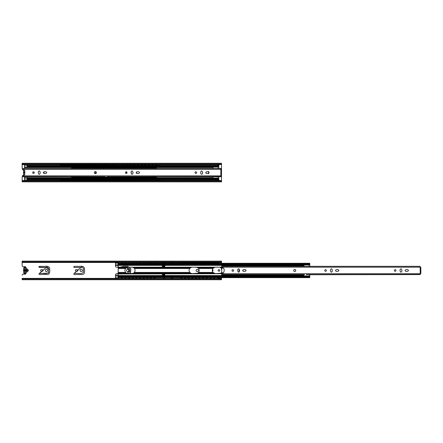 <?xml version="1.0" encoding="UTF-8"?>
<svg xmlns="http://www.w3.org/2000/svg" width="443" height="443" viewBox="0 0 443 443"><rect width="100%" height="100%" fill="white"/><g stroke="black" fill="none" stroke-linecap="round" stroke-linejoin="round"><path stroke-width="0.66" d="M107.117 175.954A0.543 0.543 0 0 1 107.566 176.58A0.543 0.543 0 0 1 106.94 177.023M221.5 169.547L220.847 169.547L220.847 175.71L221.5 175.71L221.5 164.458L219.734 164.602M105.096 176.718L22.405 176.718L22.405 175.655C23.905 175.45 24.681 174.636 24.725 173.219C25.234 171.319 24.465 170.101 22.405 169.553L22.405 168.467L213.022 168.467L213.022 167.105M107.522 176.718L220.847 176.718L220.847 168.467L216.97 168.467M208.315 171.812C210.431 172.776 207.701 173.983 206.543 173.446C204.428 172.482 207.158 171.269 208.315 171.812M131.222 171.74C130.679 172.897 131.892 175.633 132.856 173.512C133.398 172.355 132.186 169.625 131.222 171.74M138.725 171.812C140.841 172.776 138.111 173.983 136.948 173.44C134.833 172.477 137.568 171.269 138.725 171.812M195.031 172.626A0.797 0.797 0 0 1 195.828 171.829A0.797 0.797 0 0 1 196.626 172.626A0.797 0.797 0 0 1 195.828 173.423A0.797 0.797 0 0 1 195.031 172.626M200.812 171.74C200.275 172.897 201.482 175.633 202.445 173.518C202.988 172.355 201.775 169.625 200.812 171.74M38.436 171.74C37.893 172.897 39.106 175.633 40.064 173.518C40.606 172.355 39.399 169.625 38.436 171.74M32.655 172.626A0.797 0.797 0 0 1 33.452 171.829A0.797 0.797 0 0 1 34.249 172.626A0.797 0.797 0 0 1 33.452 173.423A0.797 0.797 0 0 1 32.655 172.626M45.939 171.812C48.054 172.776 45.319 173.983 44.162 173.446C42.046 172.482 44.782 171.269 45.939 171.812M94.365 172.626A1.036 1.036 0 0 1 95.395 171.596A1.036 1.036 0 0 1 96.43 172.626A1.036 1.036 0 0 1 95.395 173.662A1.036 1.036 0 0 1 94.365 172.626M125.441 172.626A0.797 0.797 0 0 1 126.238 171.829A0.797 0.797 0 0 1 127.036 172.626A0.797 0.797 0 0 1 126.238 173.423A0.797 0.797 0 0 1 125.441 172.626M22.405 169.553L24.321 170.4M22.405 176.591L105.041 176.707M220.847 176.591L107.527 176.707M104.886 168.024L108.529 168.024M113.115 168.024L109.51 168.024M117.733 168.024L114.095 168.024M122.318 168.024L118.718 168.024M126.942 168.024L123.304 168.024M131.997 168.024L135.641 168.024M140.226 168.024L136.621 168.024M144.844 168.024L141.206 168.024M149.429 168.024L145.83 168.024M154.053 168.024L150.415 168.024M156.551 168.467L156.551 167.747L74.197 167.747L156.551 167.93M74.197 168.467L74.197 167.93M77.774 168.024L81.418 168.024M86.003 168.024L82.398 168.024M90.621 168.024L86.983 168.024M95.206 168.024L91.607 168.024M99.83 168.024L96.192 168.024M86.003 177.167L82.398 177.167M76.794 177.167L74.197 177.167L74.197 176.718M156.551 177.261L74.197 177.444L156.551 177.261L156.551 176.718M155.033 177.167L156.551 177.167M150.415 177.167L154.053 177.167M144.844 177.167L141.206 177.167M135.641 177.167L131.997 177.167M127.922 177.167L131.017 177.167M123.304 177.167L126.942 177.167M117.733 177.167L114.095 177.167M108.529 177.167L104.886 177.167M100.81 177.167L103.906 177.167M96.192 177.167L99.83 177.167M90.621 177.167L86.983 177.167M136.566 171.906L136.566 173.346M95.395 173.662L95.395 171.596M24.509 168.467L24.509 167L27.228 167L27.228 165.317L24.509 165.317L24.509 164.458M24.509 167L24.509 165.317M27.228 165.317L27.228 164.458M73.804 176.945L71.412 176.945L71.412 177.383L73.804 177.383L73.804 176.718M34 173.207L33.973 172.022L34 173.207M73.804 168.467L73.804 167.67L71.412 167.67L71.412 168.467M43.957 173.418L44.001 171.829L43.957 173.418M131.233 173.65L131.261 171.491L131.233 173.65M27.228 179.653L27.228 178.175M217.712 176.879L213.022 176.718L213.022 178.086L27.228 178.08L27.228 176.718L27.228 177.687L213.022 177.687M218.781 179.653L218.82 176.718M218.82 168.467L218.781 165.411L27.228 165.411M208.614 173.756L208.614 171.519M27.228 179.216L218.781 179.216M27.228 178.706L218.781 178.706M24.509 180.678L24.509 178.08L27.228 177.925L213.022 177.925M27.228 166.485L218.781 166.485M27.228 165.975L218.781 165.975M24.509 178.08L27.228 177.925L24.509 177.687L24.509 176.718M27.228 180.678L27.228 179.78L218.781 179.78M27.228 179.88L24.509 179.88M27.228 178.191L24.509 178.191M218.82 168.152L216.915 168.478M218.82 168.395L217.413 168.395M216.821 176.724L218.82 177.067M218.82 176.801L217.247 176.801M71.412 168.063L73.804 168.063M155.46 164.619C154.972 163.916 154.967 163.916 155.432 164.619C154.967 163.916 154.972 163.916 155.46 164.619M153.101 164.619C153.566 163.916 153.555 163.916 153.073 164.619C153.555 163.916 153.566 163.916 153.101 164.619M156.722 164.619C157.193 163.916 157.182 163.916 156.695 164.619C157.182 163.916 157.193 163.916 156.722 164.619M60.209 165.411L60.209 164.619L159.884 164.458M155.432 165.233C154.967 165.937 154.972 165.937 155.46 165.233C154.972 165.937 154.967 165.937 155.432 165.233M153.073 165.233C153.555 165.937 153.566 165.937 153.101 165.233C153.566 165.937 153.555 165.937 153.073 165.233M156.695 165.233C157.182 165.937 157.193 165.937 156.722 165.233C157.193 165.937 157.182 165.937 156.695 165.233M159.884 165.411L159.884 164.619M148.206 164.619C147.724 163.916 147.713 163.916 148.184 164.619C147.713 163.916 147.724 163.916 148.206 164.619M145.847 164.619C146.317 163.916 146.306 163.916 145.819 164.619C146.306 163.916 146.317 163.916 145.847 164.619M149.474 164.619C149.939 163.916 149.928 163.916 149.446 164.619C149.928 163.916 149.939 163.916 149.474 164.619M151.833 164.619C151.351 163.916 151.34 163.916 151.811 164.619C151.34 163.916 151.351 163.916 151.833 164.619M148.184 165.233C147.713 165.937 147.724 165.937 148.206 165.233C147.724 165.937 147.713 165.937 148.184 165.233M145.819 165.233C146.306 165.937 146.317 165.937 145.847 165.233C146.317 165.937 146.306 165.937 145.819 165.233M149.446 165.233C149.928 165.937 149.939 165.937 149.474 165.233C149.939 165.937 149.928 165.937 149.446 165.233M151.811 165.233C151.34 165.937 151.351 165.937 151.833 165.233C151.351 165.937 151.34 165.937 151.811 165.233M140.957 164.619C140.475 163.916 140.464 163.916 140.935 164.619C140.464 163.916 140.475 163.916 140.957 164.619M138.598 164.619C139.063 163.916 139.058 163.916 138.57 164.619C139.058 163.916 139.063 163.916 138.598 164.619M142.225 164.619C142.69 163.916 142.679 163.916 142.197 164.619C142.679 163.916 142.69 163.916 142.225 164.619M144.584 164.619C144.097 163.916 144.091 163.916 144.556 164.619C144.091 163.916 144.097 163.916 144.584 164.619M140.935 165.233C140.464 165.937 140.475 165.937 140.957 165.233C140.475 165.937 140.464 165.937 140.935 165.233M138.57 165.233C139.058 165.937 139.063 165.937 138.598 165.233C139.063 165.937 139.058 165.937 138.57 165.233M142.197 165.233C142.679 165.937 142.69 165.937 142.225 165.233C142.69 165.937 142.679 165.937 142.197 165.233M144.556 165.233C144.091 165.937 144.097 165.937 144.584 165.233C144.097 165.937 144.091 165.937 144.556 165.233M133.714 164.619C133.227 163.916 133.216 163.916 133.686 164.619C133.216 163.916 133.227 163.916 133.714 164.619M131.349 164.619C131.82 163.916 131.809 163.916 131.322 164.619C131.809 163.916 131.82 163.916 131.349 164.619M134.977 164.619C135.442 163.916 135.436 163.916 134.949 164.619C135.436 163.916 135.442 163.916 134.977 164.619M137.336 164.619C136.848 163.916 136.843 163.916 137.308 164.619C136.843 163.916 136.848 163.916 137.336 164.619M133.686 165.233C133.216 165.937 133.227 165.937 133.714 165.233C133.227 165.937 133.216 165.937 133.686 165.233M131.322 165.233C131.809 165.937 131.82 165.937 131.349 165.233C131.82 165.937 131.809 165.937 131.322 165.233M134.949 165.233C135.436 165.937 135.442 165.937 134.977 165.233C135.442 165.937 135.436 165.937 134.949 165.233M137.308 165.233C136.843 165.937 136.848 165.937 137.336 165.233C136.848 165.937 136.843 165.937 137.308 165.233M126.46 164.619C125.978 163.916 125.967 163.916 126.432 164.619C125.967 163.916 125.978 163.916 126.46 164.619M124.101 164.619C124.566 163.916 124.561 163.916 124.073 164.619C124.561 163.916 124.566 163.916 124.101 164.619M127.722 164.619C128.193 163.916 128.182 163.916 127.7 164.619C128.182 163.916 128.193 163.916 127.722 164.619M130.087 164.619C129.605 163.916 129.594 163.916 130.059 164.619C129.594 163.916 129.605 163.916 130.087 164.619M126.432 165.233C125.967 165.937 125.978 165.937 126.46 165.233C125.978 165.937 125.967 165.937 126.432 165.233M124.073 165.233C124.561 165.937 124.566 165.937 124.101 165.233C124.566 165.937 124.561 165.937 124.073 165.233M127.7 165.233C128.182 165.937 128.193 165.937 127.722 165.233C128.193 165.937 128.182 165.937 127.7 165.233M130.059 165.233C129.594 165.937 129.605 165.937 130.087 165.233C129.605 165.937 129.594 165.937 130.059 165.233M113.231 164.619C112.749 163.916 112.738 163.916 113.203 164.619C112.738 163.916 112.749 163.916 113.231 164.619M106.885 164.619C107.35 163.916 107.344 163.916 106.857 164.619C107.344 163.916 107.35 163.916 106.885 164.619M114.493 164.619C114.964 163.916 114.953 163.916 114.471 164.619C114.953 163.916 114.964 163.916 114.493 164.619M122.838 164.619C122.351 163.916 122.34 163.916 122.811 164.619C122.34 163.916 122.351 163.916 122.838 164.619M113.203 165.233C112.738 165.937 112.749 165.937 113.231 165.233C112.749 165.937 112.738 165.937 113.203 165.233M106.857 165.233C107.344 165.937 107.35 165.937 106.885 165.233C107.35 165.937 107.344 165.937 106.857 165.233M114.471 165.233C114.953 165.937 114.964 165.937 114.493 165.233C114.964 165.937 114.953 165.937 114.471 165.233M122.811 165.233C122.34 165.937 122.351 165.937 122.838 165.233C122.351 165.937 122.34 165.937 122.811 165.233M96.015 164.619C95.533 163.916 95.522 163.916 95.987 164.619C95.522 163.916 95.533 163.916 96.015 164.619M93.656 164.619C94.121 163.916 94.115 163.916 93.628 164.619C94.115 163.916 94.121 163.916 93.656 164.619M97.277 164.619C97.748 163.916 97.737 163.916 97.25 164.619C97.737 163.916 97.748 163.916 97.277 164.619M105.622 164.619C105.135 163.916 105.129 163.916 105.595 164.619C105.129 163.916 105.135 163.916 105.622 164.619M95.987 165.233C95.522 165.937 95.533 165.937 96.015 165.233C95.533 165.937 95.522 165.937 95.987 165.233M93.628 165.233C94.115 165.937 94.121 165.937 93.656 165.233C94.121 165.937 94.115 165.937 93.628 165.233M97.25 165.233C97.737 165.937 97.748 165.937 97.277 165.233C97.748 165.937 97.737 165.937 97.25 165.233M105.595 165.233C105.129 165.937 105.135 165.937 105.622 165.233C105.135 165.937 105.129 165.937 105.595 165.233M88.766 164.619C88.279 163.916 88.273 163.916 88.738 164.619C88.273 163.916 88.279 163.916 88.766 164.619M86.407 164.619C86.872 163.916 86.867 163.916 86.379 164.619C86.867 163.916 86.872 163.916 86.407 164.619M90.029 164.619C90.499 163.916 90.488 163.916 90.001 164.619C90.488 163.916 90.499 163.916 90.029 164.619M92.393 164.619C91.906 163.916 91.895 163.916 92.365 164.619C91.895 163.916 91.906 163.916 92.393 164.619M88.738 165.233C88.273 165.937 88.279 165.937 88.766 165.233C88.279 165.937 88.273 165.937 88.738 165.233M86.379 165.233C86.867 165.937 86.872 165.937 86.407 165.233C86.872 165.937 86.867 165.937 86.379 165.233M90.001 165.233C90.488 165.937 90.499 165.937 90.029 165.233C90.499 165.937 90.488 165.937 90.001 165.233M92.365 165.233C91.895 165.937 91.906 165.937 92.393 165.233C91.906 165.937 91.895 165.937 92.365 165.233M81.518 164.619C81.036 163.916 81.025 163.916 81.49 164.619C81.025 163.916 81.036 163.916 81.518 164.619M79.159 164.619C79.624 163.916 79.613 163.916 79.131 164.619C79.613 163.916 79.624 163.916 79.159 164.619M82.78 164.619C83.251 163.916 83.24 163.916 82.752 164.619C83.24 163.916 83.251 163.916 82.78 164.619M85.145 164.619C84.657 163.916 84.646 163.916 85.117 164.619C84.646 163.916 84.657 163.916 85.145 164.619M81.49 165.233C81.025 165.937 81.036 165.937 81.518 165.233C81.036 165.937 81.025 165.937 81.49 165.233M79.131 165.233C79.613 165.937 79.624 165.937 79.159 165.233C79.624 165.937 79.613 165.937 79.131 165.233M82.752 165.233C83.24 165.937 83.251 165.937 82.78 165.233C83.251 165.937 83.24 165.937 82.752 165.233M85.117 165.233C84.646 165.937 84.657 165.937 85.145 165.233C84.657 165.937 84.646 165.937 85.117 165.233M74.269 164.619C73.782 163.916 73.776 163.916 74.241 164.619C73.776 163.916 73.782 163.916 74.269 164.619M71.904 164.619C72.375 163.916 72.364 163.916 71.882 164.619C72.364 163.916 72.375 163.916 71.904 164.619M75.531 164.619C75.997 163.916 75.991 163.916 75.504 164.619C75.991 163.916 75.997 163.916 75.531 164.619M77.89 164.619C77.409 163.916 77.398 163.916 77.868 164.619C77.398 163.916 77.409 163.916 77.89 164.619M74.241 165.233C73.776 165.937 73.782 165.937 74.269 165.233C73.782 165.937 73.776 165.937 74.241 165.233M71.882 165.233C72.364 165.937 72.375 165.937 71.904 165.233C72.375 165.937 72.364 165.937 71.882 165.233M75.504 165.233C75.991 165.937 75.997 165.937 75.531 165.233C75.997 165.937 75.991 165.937 75.504 165.233M77.868 165.233C77.398 165.937 77.409 165.937 77.89 165.233C77.409 165.937 77.398 165.937 77.868 165.233M67.02 164.619C66.533 163.916 66.528 163.916 66.993 164.619C66.528 163.916 66.533 163.916 67.02 164.619M64.656 164.619C65.127 163.916 65.115 163.916 64.634 164.619C65.115 163.916 65.127 163.916 64.656 164.619M68.283 164.619C68.748 163.916 68.743 163.916 68.255 164.619C68.743 163.916 68.748 163.916 68.283 164.619M70.642 164.619C70.16 163.916 70.149 163.916 70.614 164.619C70.149 163.916 70.16 163.916 70.642 164.619M66.993 165.233C66.528 165.937 66.533 165.937 67.02 165.233C66.533 165.937 66.528 165.937 66.993 165.233M64.634 165.233C65.115 165.937 65.127 165.937 64.656 165.233C65.127 165.937 65.115 165.937 64.634 165.233M68.255 165.233C68.743 165.937 68.748 165.937 68.283 165.233C68.748 165.937 68.743 165.937 68.255 165.233M70.614 165.233C70.149 165.937 70.16 165.937 70.642 165.233C70.16 165.937 70.149 165.937 70.614 165.233M63.393 164.619C62.912 163.916 62.9 163.916 63.366 164.619C62.9 163.916 62.912 163.916 63.393 164.619M63.366 165.233C62.9 165.937 62.912 165.937 63.393 165.233C62.912 165.937 62.9 165.937 63.366 165.233M60.209 165.233L159.884 165.233M155.46 179.875C154.972 179.177 154.967 179.177 155.432 179.875C154.967 179.177 154.972 179.177 155.46 179.875M153.101 179.875C153.566 179.177 153.555 179.177 153.073 179.875C153.555 179.177 153.566 179.177 153.101 179.875M156.722 179.875C157.193 179.177 157.182 179.177 156.695 179.875C157.182 179.177 157.193 179.177 156.722 179.875M60.209 180.678L60.209 179.875L159.884 179.78M155.432 180.495C154.967 181.193 154.972 181.193 155.46 180.495C154.972 181.193 154.967 181.193 155.432 180.495M153.073 180.495C153.555 181.193 153.566 181.193 153.101 180.495C153.566 181.193 153.555 181.193 153.073 180.495M156.695 180.495C157.182 181.193 157.193 181.193 156.722 180.495C157.193 181.193 157.182 181.193 156.695 180.495M159.884 180.678L159.884 179.875M148.206 179.875C147.724 179.177 147.713 179.177 148.184 179.875C147.713 179.177 147.724 179.177 148.206 179.875M145.847 179.875C146.317 179.177 146.306 179.177 145.819 179.875C146.306 179.177 146.317 179.177 145.847 179.875M149.474 179.875C149.939 179.177 149.928 179.177 149.446 179.875C149.928 179.177 149.939 179.177 149.474 179.875M151.833 179.875C151.351 179.177 151.34 179.177 151.811 179.875C151.34 179.177 151.351 179.177 151.833 179.875M148.184 180.495C147.713 181.193 147.724 181.193 148.206 180.495C147.724 181.193 147.713 181.193 148.184 180.495M145.819 180.495C146.306 181.193 146.317 181.193 145.847 180.495C146.317 181.193 146.306 181.193 145.819 180.495M149.446 180.495C149.928 181.193 149.939 181.193 149.474 180.495C149.939 181.193 149.928 181.193 149.446 180.495M151.811 180.495C151.34 181.193 151.351 181.193 151.833 180.495C151.351 181.193 151.34 181.193 151.811 180.495M140.957 179.875C140.475 179.177 140.464 179.177 140.935 179.875C140.464 179.177 140.475 179.177 140.957 179.875M138.598 179.875C139.063 179.177 139.058 179.177 138.57 179.875C139.058 179.177 139.063 179.177 138.598 179.875M142.225 179.875C142.69 179.177 142.679 179.177 142.197 179.875C142.679 179.177 142.69 179.177 142.225 179.875M144.584 179.875C144.097 179.177 144.091 179.177 144.556 179.875C144.091 179.177 144.097 179.177 144.584 179.875M140.935 180.495C140.464 181.193 140.475 181.193 140.957 180.495C140.475 181.193 140.464 181.193 140.935 180.495M138.57 180.495C139.058 181.193 139.063 181.193 138.598 180.495C139.063 181.193 139.058 181.193 138.57 180.495M142.197 180.495C142.679 181.193 142.69 181.193 142.225 180.495C142.69 181.193 142.679 181.193 142.197 180.495M144.556 180.495C144.091 181.193 144.097 181.193 144.584 180.495C144.097 181.193 144.091 181.193 144.556 180.495M133.714 179.875C133.227 179.177 133.216 179.177 133.686 179.875C133.216 179.177 133.227 179.177 133.714 179.875M131.349 179.875C131.82 179.177 131.809 179.177 131.322 179.875C131.809 179.177 131.82 179.177 131.349 179.875M134.977 179.875C135.442 179.177 135.436 179.177 134.949 179.875C135.436 179.177 135.442 179.177 134.977 179.875M137.336 179.875C136.848 179.177 136.843 179.177 137.308 179.875C136.843 179.177 136.848 179.177 137.336 179.875M133.686 180.495C133.216 181.193 133.227 181.193 133.714 180.495C133.227 181.193 133.216 181.193 133.686 180.495M131.322 180.495C131.809 181.193 131.82 181.193 131.349 180.495C131.82 181.193 131.809 181.193 131.322 180.495M134.949 180.495C135.436 181.193 135.442 181.193 134.977 180.495C135.442 181.193 135.436 181.193 134.949 180.495M137.308 180.495C136.843 181.193 136.848 181.193 137.336 180.495C136.848 181.193 136.843 181.193 137.308 180.495M126.46 179.875C125.978 179.177 125.967 179.177 126.432 179.875C125.967 179.177 125.978 179.177 126.46 179.875M124.101 179.875C124.566 179.177 124.561 179.177 124.073 179.875C124.561 179.177 124.566 179.177 124.101 179.875M127.722 179.875C128.193 179.177 128.182 179.177 127.7 179.875C128.182 179.177 128.193 179.177 127.722 179.875M130.087 179.875C129.605 179.177 129.594 179.177 130.059 179.875C129.594 179.177 129.605 179.177 130.087 179.875M126.432 180.495C125.967 181.193 125.978 181.193 126.46 180.495C125.978 181.193 125.967 181.193 126.432 180.495M124.073 180.495C124.561 181.193 124.566 181.193 124.101 180.495C124.566 181.193 124.561 181.193 124.073 180.495M127.7 180.495C128.182 181.193 128.193 181.193 127.722 180.495C128.193 181.193 128.182 181.193 127.7 180.495M130.059 180.495C129.594 181.193 129.605 181.193 130.087 180.495C129.605 181.193 129.594 181.193 130.059 180.495M113.231 179.875C112.749 179.177 112.738 179.177 113.203 179.875C112.738 179.177 112.749 179.177 113.231 179.875M106.885 179.875C107.35 179.177 107.344 179.177 106.857 179.875C107.344 179.177 107.35 179.177 106.885 179.875M114.493 179.875C114.964 179.177 114.953 179.177 114.471 179.875C114.953 179.177 114.964 179.177 114.493 179.875M122.838 179.875C122.351 179.177 122.34 179.177 122.811 179.875C122.34 179.177 122.351 179.177 122.838 179.875M113.203 180.495C112.738 181.193 112.749 181.193 113.231 180.495C112.749 181.193 112.738 181.193 113.203 180.495M106.857 180.495C107.344 181.193 107.35 181.193 106.885 180.495C107.35 181.193 107.344 181.193 106.857 180.495M114.471 180.495C114.953 181.193 114.964 181.193 114.493 180.495C114.964 181.193 114.953 181.193 114.471 180.495M122.811 180.495C122.34 181.193 122.351 181.193 122.838 180.495C122.351 181.193 122.34 181.193 122.811 180.495M96.015 179.875C95.533 179.177 95.522 179.177 95.987 179.875C95.522 179.177 95.533 179.177 96.015 179.875M93.656 179.875C94.121 179.177 94.115 179.177 93.628 179.875C94.115 179.177 94.121 179.177 93.656 179.875M97.277 179.875C97.748 179.177 97.737 179.177 97.25 179.875C97.737 179.177 97.748 179.177 97.277 179.875M105.622 179.875C105.135 179.177 105.129 179.177 105.595 179.875C105.129 179.177 105.135 179.177 105.622 179.875M95.987 180.495C95.522 181.193 95.533 181.193 96.015 180.495C95.533 181.193 95.522 181.193 95.987 180.495M93.628 180.495C94.115 181.193 94.121 181.193 93.656 180.495C94.121 181.193 94.115 181.193 93.628 180.495M97.25 180.495C97.737 181.193 97.748 181.193 97.277 180.495C97.748 181.193 97.737 181.193 97.25 180.495M105.595 180.495C105.129 181.193 105.135 181.193 105.622 180.495C105.135 181.193 105.129 181.193 105.595 180.495M88.766 179.875C88.279 179.177 88.273 179.177 88.738 179.875C88.273 179.177 88.279 179.177 88.766 179.875M86.407 179.875C86.872 179.177 86.867 179.177 86.379 179.875C86.867 179.177 86.872 179.177 86.407 179.875M90.029 179.875C90.499 179.177 90.488 179.177 90.001 179.875C90.488 179.177 90.499 179.177 90.029 179.875M92.393 179.875C91.906 179.177 91.895 179.177 92.365 179.875C91.895 179.177 91.906 179.177 92.393 179.875M88.738 180.495C88.273 181.193 88.279 181.193 88.766 180.495C88.279 181.193 88.273 181.193 88.738 180.495M86.379 180.495C86.867 181.193 86.872 181.193 86.407 180.495C86.872 181.193 86.867 181.193 86.379 180.495M90.001 180.495C90.488 181.193 90.499 181.193 90.029 180.495C90.499 181.193 90.488 181.193 90.001 180.495M92.365 180.495C91.895 181.193 91.906 181.193 92.393 180.495C91.906 181.193 91.895 181.193 92.365 180.495M81.518 179.875C81.036 179.177 81.025 179.177 81.49 179.875C81.025 179.177 81.036 179.177 81.518 179.875M79.159 179.875C79.624 179.177 79.613 179.177 79.131 179.875C79.613 179.177 79.624 179.177 79.159 179.875M82.78 179.875C83.251 179.177 83.24 179.177 82.752 179.875C83.24 179.177 83.251 179.177 82.78 179.875M85.145 179.875C84.657 179.177 84.646 179.177 85.117 179.875C84.646 179.177 84.657 179.177 85.145 179.875M81.49 180.495C81.025 181.193 81.036 181.193 81.518 180.495C81.036 181.193 81.025 181.193 81.49 180.495M79.131 180.495C79.613 181.193 79.624 181.193 79.159 180.495C79.624 181.193 79.613 181.193 79.131 180.495M82.752 180.495C83.24 181.193 83.251 181.193 82.78 180.495C83.251 181.193 83.24 181.193 82.752 180.495M85.117 180.495C84.646 181.193 84.657 181.193 85.145 180.495C84.657 181.193 84.646 181.193 85.117 180.495M74.269 179.875C73.782 179.177 73.776 179.177 74.241 179.875C73.776 179.177 73.782 179.177 74.269 179.875M71.904 179.875C72.375 179.177 72.364 179.177 71.882 179.875C72.364 179.177 72.375 179.177 71.904 179.875M75.531 179.875C75.997 179.177 75.991 179.177 75.504 179.875C75.991 179.177 75.997 179.177 75.531 179.875M77.89 179.875C77.409 179.177 77.398 179.177 77.868 179.875C77.398 179.177 77.409 179.177 77.89 179.875M74.241 180.495C73.776 181.193 73.782 181.193 74.269 180.495C73.782 181.193 73.776 181.193 74.241 180.495M71.882 180.495C72.364 181.193 72.375 181.193 71.904 180.495C72.375 181.193 72.364 181.193 71.882 180.495M75.504 180.495C75.991 181.193 75.997 181.193 75.531 180.495C75.997 181.193 75.991 181.193 75.504 180.495M77.868 180.495C77.398 181.193 77.409 181.193 77.89 180.495C77.409 181.193 77.398 181.193 77.868 180.495M67.02 179.875C66.533 179.177 66.528 179.177 66.993 179.875C66.528 179.177 66.533 179.177 67.02 179.875M64.656 179.875C65.127 179.177 65.115 179.177 64.634 179.875C65.115 179.177 65.127 179.177 64.656 179.875M68.283 179.875C68.748 179.177 68.743 179.177 68.255 179.875C68.743 179.177 68.748 179.177 68.283 179.875M70.642 179.875C70.16 179.177 70.149 179.177 70.614 179.875C70.149 179.177 70.16 179.177 70.642 179.875M66.993 180.495C66.528 181.193 66.533 181.193 67.02 180.495C66.533 181.193 66.528 181.193 66.993 180.495M64.634 180.495C65.115 181.193 65.127 181.193 64.656 180.495C65.127 181.193 65.115 181.193 64.634 180.495M68.255 180.495C68.743 181.193 68.748 181.193 68.283 180.495C68.748 181.193 68.743 181.193 68.255 180.495M70.614 180.495C70.149 181.193 70.16 181.193 70.642 180.495C70.16 181.193 70.149 181.193 70.614 180.495M63.393 179.875C62.912 179.177 62.9 179.177 63.366 179.875C62.9 179.177 62.912 179.177 63.393 179.875M63.366 180.495C62.9 181.193 62.912 181.193 63.393 180.495C62.912 181.193 62.9 181.193 63.366 180.495M60.209 180.495L159.884 180.495M24.614 174.692L24.614 173.368A0.864 0.609 90 0 0 24.686 173.396M23.662 170.14A1.545 1.545 0 0 0 23.629 171.535L23.662 171.685A2.165 2.165 0 0 0 23.662 173.357L23.656 173.512A1.545 1.545 0 0 0 23.712 175.046M24.686 171.712A0.864 0.609 90 0 0 24.614 171.74A0.908 0.908 0 0 0 24.614 173.368M24.614 171.74L24.614 170.511M24.686 174.957L24.686 170.123M219.844 180.678L217.867 179.797L217.867 180.451L219.097 180.678M219.069 164.458L217.867 164.646L217.867 165.3L219.817 164.458M24.509 164.602L22.15 164.663M22.15 167.698L22.15 164.331M24.509 180.534L22.15 180.534L22.15 181.863L221.5 181.863L221.5 175.71M22.15 180.805L22.15 177.289A1.03 1.03 0 0 1 22.405 176.635M22.15 167.819A1.03 1.03 0 0 0 22.405 168.473L220.847 168.478M126.681 171.962A1.124 1.124 0 0 0 126.726 173.257M22.15 164.458L22.15 163.279L221.5 163.279L221.5 164.015L22.15 164.015L221.5 164.015L221.5 164.458L22.15 164.458M22.15 181.121L221.5 181.121M22.15 181.049L221.5 181.049M22.15 180.678L221.5 180.678M22.15 164.093L221.5 164.093M306.467 273.813A0.543 0.543 0 0 1 306.91 274.438A0.543 0.543 0 0 1 306.285 274.887M420.85 267.411L420.197 267.411L420.197 273.575L420.85 273.575L420.85 267.411M221.755 274.45L221.755 273.514C223.255 273.309 224.031 272.5 224.069 271.077C224.584 269.183 223.815 267.96 221.755 267.417L221.755 266.332L303.998 266.332M308.688 274.738L420.197 274.577L420.197 266.332L307.946 266.332M407.665 269.676C409.781 270.64 407.051 271.847 405.893 271.304C403.778 270.341 406.508 269.134 407.665 269.676M330.572 269.599C330.029 270.762 331.242 273.492 332.206 271.376C332.748 270.219 331.536 267.483 330.572 269.599M338.075 269.676C340.191 270.634 337.461 271.847 336.298 271.304C334.183 270.341 336.918 269.134 338.075 269.676M394.381 270.49A0.797 0.797 0 0 1 395.178 269.693A0.797 0.797 0 0 1 395.976 270.49A0.797 0.797 0 0 1 395.178 271.288A0.797 0.797 0 0 1 394.381 270.49M400.162 269.604C399.625 270.762 400.832 273.492 401.795 271.376C402.338 270.219 401.125 267.489 400.162 269.604M237.786 269.604C237.243 270.762 238.45 273.492 239.414 271.376C239.956 270.219 238.749 267.489 237.786 269.604M232.005 270.49A0.797 0.797 0 0 1 232.802 269.693A0.797 0.797 0 0 1 233.599 270.49A0.797 0.797 0 0 1 232.802 271.288A0.797 0.797 0 0 1 232.005 270.49M245.289 269.676C247.404 270.64 244.669 271.847 243.512 271.304C241.396 270.341 244.126 269.134 245.289 269.676M293.715 270.49A1.036 1.036 0 0 1 294.745 269.455A1.036 1.036 0 0 1 295.78 270.49A1.036 1.036 0 0 1 294.745 271.52A1.036 1.036 0 0 1 293.715 270.49M324.791 270.49A0.797 0.797 0 0 1 325.588 269.693A0.797 0.797 0 0 1 326.386 270.49A0.797 0.797 0 0 1 325.588 271.288A0.797 0.797 0 0 1 324.791 270.49M221.755 267.417L223.671 268.259M304.391 274.571L221.755 274.571L304.446 274.577M306.877 274.571L420.197 274.45M252.405 265.889L256.048 265.889M260.634 265.889L257.029 265.889M265.252 265.889L261.614 265.889M269.837 265.889L266.232 265.889M274.461 265.889L270.817 265.889M279.516 265.889L283.16 265.889M287.745 265.889L284.14 265.889M292.363 265.889L288.725 265.889M296.948 265.889L293.344 265.889M301.572 265.889L297.929 265.889M221.716 275.125L304.07 275.125L221.716 275.308L221.716 265.794L304.07 265.794L221.716 265.794M225.293 265.889L228.937 265.889M233.522 265.889L229.917 265.889M238.14 265.889L234.502 265.889M242.725 265.889L239.12 265.889M247.349 265.889L243.705 265.889M233.522 275.031L229.917 275.031M224.313 275.031L221.716 275.031M302.552 275.031L303.998 275.031M297.929 275.031L301.572 275.031M292.363 275.031L288.725 275.031M283.16 275.031L279.516 275.031M275.441 275.031L278.536 275.031M270.817 275.031L274.461 275.031M265.252 275.031L261.614 275.031M256.048 275.031L252.405 275.031M248.329 275.031L251.425 275.031M243.705 275.031L247.349 275.031M238.14 275.031L234.502 275.031M221.716 273.109L222.552 273.109M239.054 268.923L239.043 272.063M242.914 271.044L242.914 269.937M221.716 267.81L222.513 267.81M118.203 277.512L118.203 263.175L115.485 263.175L115.485 262.322M115.485 266.42C115.905 267.135 116.725 267.395 117.938 267.201C116.725 267.395 115.905 267.135 115.485 266.42L115.485 263.175M118.203 264.859L115.485 264.859M118.203 263.175L118.203 262.322L217.878 262.322M118.22 267.411L117.938 267.201L118.203 264.975L115.485 264.975M164.779 274.81L162.387 274.81L162.387 275.241L164.779 275.241L164.779 273.796L162.387 273.796L162.387 274.81M198.353 272.6L197.539 273.248L192.323 273.658L190.739 273.248L189.787 272.445L134.334 272.445C135.253 271.144 135.281 269.82 134.428 268.475C135.281 269.82 135.253 271.144 134.334 272.445L133.382 273.248L130.685 273.658L128.171 273.658L126.582 273.248L125.629 272.445C124.71 271.144 124.677 269.82 125.535 268.475L127.506 267.201L132.451 267.201L133.836 267.854L133.055 267.389M190.285 267.854L133.836 267.854L134.428 268.475L189.687 268.475C188.834 269.82 188.868 271.144 189.787 272.445C188.868 271.144 188.834 269.82 189.687 268.475L191.664 267.201L118.203 267.201L118.381 268.137M126.892 267.395L125.978 267.976M118.381 268.441L125.535 268.475C124.677 269.82 124.71 271.144 125.629 272.445L118.381 272.445M126.477 273.187L126.914 273.409M213.482 267.854L197.993 267.854L198.586 268.475C199.439 269.82 199.405 271.144 198.486 272.445C199.411 271.144 199.439 269.82 198.586 268.475L212.889 268.475C212.031 269.82 212.064 271.144 212.983 272.445C212.064 271.144 212.031 269.82 212.889 268.475L214.861 267.201L219.806 267.201L191.664 267.201L196.609 267.201L197.993 267.854L197.213 267.389M191.044 267.395L190.136 267.976M190.634 273.187L191.071 273.409M214.65 273.541L215.519 273.658L213.116 272.6M213.831 273.187L214.268 273.409M162.387 266.979L164.779 266.979L164.779 265.529L162.387 265.529L162.387 266.979M214.24 267.395L213.332 267.976M221.716 267.201L219.806 267.201L221.782 268.475M221.55 272.6L220.736 273.248L215.519 273.658L217.358 273.658M221.5 269.765L221.461 268.098M221.334 267.976L220.409 267.389M118.203 264.881L303.998 264.975L303.998 265.612M309.757 277.512L309.757 275.95L115.485 276.055L115.485 274.577C116.171 273.863 117.035 273.575 118.076 273.719L118.381 272.611M309.757 275.95L309.795 274.577M309.795 266.332L309.757 263.275L118.203 263.275L217.878 263.098L217.878 262.477L218.897 262.466L217.878 262.466M128.171 273.658L130.004 273.658M131.765 273.658L133.481 273.187M192.323 273.658L194.161 273.658M195.922 273.658L197.639 273.187M213.299 272.783L213.648 273.065L197.822 273.065M219.119 273.658L220.835 273.187M118.203 277.08L309.757 277.08M118.203 276.57L309.757 276.57M303.998 275.784L118.203 275.784L303.998 275.939M118.203 264.349L309.757 264.349M118.203 263.84L309.757 263.84M115.485 275.784L118.203 275.784L118.203 273.602M217.878 278.542L118.203 278.542L118.203 277.645L309.757 277.645M115.485 278.542L115.485 276.055M118.203 278.354L118.203 277.739L115.485 277.744M118.203 275.939L115.485 275.939M221.716 273.719L115.767 273.995M303.998 275.95L303.998 275.308M303.998 275.125L303.998 274.577L304.513 274.588M303.998 266.204L303.998 265.794M309.795 266.016L307.891 266.343M309.795 266.254L308.389 266.254M307.796 274.588L309.795 274.926M309.795 274.66L308.223 274.66M162.387 265.927L164.779 265.927M213.454 262.477C212.967 261.78 212.956 261.78 213.426 262.477C212.956 261.78 212.967 261.78 213.454 262.477L214.694 262.466L213.443 262.466M211.089 262.477C211.56 261.78 211.549 261.78 211.062 262.477L209.821 262.466C209.34 261.78 209.334 261.78 209.799 262.477C209.334 261.78 209.34 261.78 209.827 262.477L211.073 262.466C211.549 261.78 211.56 261.78 211.089 262.477M214.717 262.477C215.182 261.78 215.176 261.78 214.689 262.477C215.176 261.78 215.182 261.78 214.717 262.477M213.426 263.098C212.956 263.795 212.967 263.795 213.454 263.098C212.967 263.795 212.956 263.795 213.426 263.098M211.062 263.098C211.549 263.795 211.56 263.795 211.089 263.098C211.56 263.795 211.549 263.795 211.062 263.098M214.689 263.098C215.176 263.795 215.182 263.795 214.717 263.098C215.182 263.795 215.176 263.795 214.689 263.098M206.2 262.477C205.718 261.78 205.707 261.78 206.172 262.477C205.707 261.78 205.718 261.78 206.2 262.477L207.446 262.466L206.194 262.466M203.841 262.477C204.306 261.78 204.301 261.78 203.813 262.477L202.567 262.466C202.08 261.78 202.091 261.78 202.578 262.477C202.091 261.78 202.08 261.78 202.551 262.477L203.819 262.466C204.301 261.78 204.306 261.78 203.841 262.477M207.462 262.477C207.933 261.78 207.922 261.78 207.44 262.477C207.922 261.78 207.933 261.78 207.462 262.477M206.172 263.098C205.707 263.795 205.718 263.795 206.2 263.098C205.718 263.795 205.707 263.795 206.172 263.098M203.813 263.098C204.301 263.795 204.306 263.795 203.841 263.098C204.306 263.795 204.301 263.795 203.813 263.098M207.44 263.098C207.922 263.795 207.933 263.795 207.462 263.098C207.933 263.795 207.922 263.795 207.44 263.098M209.799 263.098C209.334 263.795 209.34 263.795 209.827 263.098C209.34 263.795 209.334 263.795 209.799 263.098M198.951 262.477C198.464 261.78 198.458 261.78 198.924 262.477L200.197 262.466C200.685 261.78 200.673 261.78 200.186 262.477C200.673 261.78 200.685 261.78 200.214 262.477L198.946 262.466C198.458 261.78 198.464 261.78 198.951 262.477M196.592 262.477C197.057 261.78 197.052 261.78 196.565 262.477C197.052 261.78 197.057 261.78 196.592 262.477L195.319 262.466C194.831 261.78 194.842 261.78 195.33 262.477C194.842 261.78 194.831 261.78 195.302 262.477L196.57 262.466M198.924 263.098C198.458 263.795 198.464 263.795 198.951 263.098C198.464 263.795 198.458 263.795 198.924 263.098M196.565 263.098C197.052 263.795 197.057 263.795 196.592 263.098C197.057 263.795 197.052 263.795 196.565 263.098M200.186 263.098C200.673 263.795 200.685 263.795 200.214 263.098C200.685 263.795 200.673 263.795 200.186 263.098M202.551 263.098C202.08 263.795 202.091 263.795 202.578 263.098C202.091 263.795 202.08 263.795 202.551 263.098M191.703 262.477C191.221 261.78 191.21 261.78 191.681 262.477C191.21 261.78 191.221 261.78 191.703 262.477L192.949 262.466L191.697 262.466M189.344 262.477C189.809 261.78 189.803 261.78 189.316 262.477L188.076 262.466C187.594 261.78 187.588 261.78 188.054 262.477C187.588 261.78 187.594 261.78 188.081 262.477L189.322 262.466C189.803 261.78 189.809 261.78 189.344 262.477M192.971 262.477C193.436 261.78 193.425 261.78 192.943 262.477C193.425 261.78 193.436 261.78 192.971 262.477M191.681 263.098C191.21 263.795 191.221 263.795 191.703 263.098C191.221 263.795 191.21 263.795 191.681 263.098M189.316 263.098C189.803 263.795 189.809 263.795 189.344 263.098C189.809 263.795 189.803 263.795 189.316 263.098M192.943 263.098C193.425 263.795 193.436 263.795 192.971 263.098C193.436 263.795 193.425 263.795 192.943 263.098M195.302 263.098C194.831 263.795 194.842 263.795 195.33 263.098C194.842 263.795 194.831 263.795 195.302 263.098M184.454 262.477C183.967 261.78 183.961 261.78 184.426 262.477C183.961 261.78 183.967 261.78 184.454 262.477L185.7 262.466L184.449 262.466M182.095 262.477C182.56 261.78 182.549 261.78 182.067 262.477L180.822 262.466C180.345 261.78 180.334 261.78 180.805 262.477C180.334 261.78 180.345 261.78 180.827 262.477L182.073 262.466C182.549 261.78 182.56 261.78 182.095 262.477M185.717 262.477C186.182 261.78 186.176 261.78 185.689 262.477C186.176 261.78 186.182 261.78 185.717 262.477M184.426 263.098C183.961 263.795 183.967 263.795 184.454 263.098C183.967 263.795 183.961 263.795 184.426 263.098M182.067 263.098C182.549 263.795 182.56 263.795 182.095 263.098C182.56 263.795 182.549 263.795 182.067 263.098M185.689 263.098C186.176 263.795 186.182 263.795 185.717 263.098C186.182 263.795 186.176 263.795 185.689 263.098M188.054 263.098C187.588 263.795 187.594 263.795 188.081 263.098C187.594 263.795 187.588 263.795 188.054 263.098M171.225 262.477C170.738 261.78 170.732 261.78 171.197 262.477C170.732 261.78 170.738 261.78 171.225 262.477L172.471 262.466L171.219 262.466M164.879 262.477C165.344 261.78 165.333 261.78 164.851 262.477L163.605 262.466C163.129 261.78 163.118 261.78 163.589 262.477C163.118 261.78 163.129 261.78 163.617 262.477L164.857 262.466C165.333 261.78 165.344 261.78 164.879 262.477M172.488 262.477C172.958 261.78 172.947 261.78 172.46 262.477C172.947 261.78 172.958 261.78 172.488 262.477M171.197 263.098C170.732 263.795 170.738 263.795 171.225 263.098C170.738 263.795 170.732 263.795 171.197 263.098M164.851 263.098C165.333 263.795 165.344 263.795 164.879 263.098C165.344 263.795 165.333 263.795 164.851 263.098M172.46 263.098C172.947 263.795 172.958 263.795 172.488 263.098C172.958 263.795 172.947 263.795 172.46 263.098M180.805 263.098C180.334 263.795 180.345 263.795 180.827 263.098C180.345 263.795 180.334 263.795 180.805 263.098M154.009 262.477C153.522 261.78 153.516 261.78 153.981 262.477C153.516 261.78 153.522 261.78 154.009 262.477L155.249 262.466L154.003 262.466M151.644 262.477C152.115 261.78 152.104 261.78 151.622 262.477L150.376 262.466C149.9 261.78 149.889 261.78 150.354 262.477C149.889 261.78 149.9 261.78 150.382 262.477L151.628 262.466C152.104 261.78 152.115 261.78 151.644 262.477M155.271 262.477C155.737 261.78 155.731 261.78 155.244 262.477C155.731 261.78 155.737 261.78 155.271 262.477M153.981 263.098C153.516 263.795 153.522 263.795 154.009 263.098C153.522 263.795 153.516 263.795 153.981 263.098M151.622 263.098C152.104 263.795 152.115 263.795 151.644 263.098C152.115 263.795 152.104 263.795 151.622 263.098M155.244 263.098C155.731 263.795 155.737 263.795 155.271 263.098C155.737 263.795 155.731 263.795 155.244 263.098M163.589 263.098C163.118 263.795 163.129 263.795 163.617 263.098C163.129 263.795 163.118 263.795 163.589 263.098M146.76 262.477C146.273 261.78 146.268 261.78 146.733 262.477L148.001 262.466L146.749 262.466C146.268 261.78 146.273 261.78 146.76 262.477M144.401 262.477C144.867 261.78 144.855 261.78 144.374 262.477C144.855 261.78 144.867 261.78 144.401 262.477L143.128 262.466C142.64 261.78 142.652 261.78 143.133 262.477C142.652 261.78 142.64 261.78 143.111 262.477L144.379 262.466M148.023 262.477C148.488 261.78 148.483 261.78 147.995 262.477L146.749 262.466L148.001 262.466C148.483 261.78 148.488 261.78 148.023 262.477M146.733 263.098C146.268 263.795 146.273 263.795 146.76 263.098C146.273 263.795 146.268 263.795 146.733 263.098M144.374 263.098C144.855 263.795 144.867 263.795 144.401 263.098C144.867 263.795 144.855 263.795 144.374 263.098M147.995 263.098C148.483 263.795 148.488 263.795 148.023 263.098C148.488 263.795 148.483 263.795 147.995 263.098M150.354 263.098C149.889 263.795 149.9 263.795 150.382 263.098C149.9 263.795 149.889 263.795 150.354 263.098M139.512 262.477C139.024 261.78 139.019 261.78 139.484 262.477C139.019 261.78 139.024 261.78 139.512 262.477L140.752 262.466C141.239 261.78 141.234 261.78 140.747 262.477C141.234 261.78 141.239 261.78 140.774 262.477L139.506 262.466M137.147 262.477C137.618 261.78 137.607 261.78 137.12 262.477C137.607 261.78 137.618 261.78 137.147 262.477L135.879 262.466C135.397 261.78 135.392 261.78 135.857 262.477C135.392 261.78 135.397 261.78 135.885 262.477L137.131 262.466M139.484 263.098C139.019 263.795 139.024 263.795 139.512 263.098C139.024 263.795 139.019 263.795 139.484 263.098M137.12 263.098C137.607 263.795 137.618 263.795 137.147 263.098C137.618 263.795 137.607 263.795 137.12 263.098M140.747 263.098C141.234 263.795 141.239 263.795 140.774 263.098C141.239 263.795 141.234 263.795 140.747 263.098M143.111 263.098C142.64 263.795 142.652 263.795 143.133 263.098C142.652 263.795 142.64 263.795 143.111 263.098M132.263 262.477C131.776 261.78 131.765 261.78 132.236 262.477C131.765 261.78 131.776 261.78 132.263 262.477L133.504 262.466L132.252 262.466M129.899 262.477C130.369 261.78 130.358 261.78 129.871 262.477L128.631 262.466C128.149 261.78 128.143 261.78 128.608 262.477C128.143 261.78 128.149 261.78 128.636 262.477L129.882 262.466C130.358 261.78 130.369 261.78 129.899 262.477M133.526 262.477C133.991 261.78 133.985 261.78 133.498 262.477C133.985 261.78 133.991 261.78 133.526 262.477M132.236 263.098C131.765 263.795 131.776 263.795 132.263 263.098C131.776 263.795 131.765 263.795 132.236 263.098M129.871 263.098C130.358 263.795 130.369 263.795 129.899 263.098C130.369 263.795 130.358 263.795 129.871 263.098M133.498 263.098C133.985 263.795 133.991 263.795 133.526 263.098C133.991 263.795 133.985 263.795 133.498 263.098M135.857 263.098C135.392 263.795 135.397 263.795 135.885 263.098C135.397 263.795 135.392 263.795 135.857 263.098M125.009 262.477C124.527 261.78 124.516 261.78 124.987 262.477C124.516 261.78 124.527 261.78 125.009 262.477L126.255 262.466L125.004 262.466M122.65 262.477C123.121 261.78 123.11 261.78 122.622 262.477L121.382 262.466C120.9 261.78 120.895 261.78 121.36 262.477C120.895 261.78 120.9 261.78 121.388 262.477L122.633 262.466C123.11 261.78 123.121 261.78 122.65 262.477M126.277 262.477C126.742 261.78 126.731 261.78 126.249 262.477C126.731 261.78 126.742 261.78 126.277 262.477M124.987 263.098C124.516 263.795 124.527 263.795 125.009 263.098C124.527 263.795 124.516 263.795 124.987 263.098M122.622 263.098C123.11 263.795 123.121 263.795 122.65 263.098C123.121 263.795 123.11 263.795 122.622 263.098M126.249 263.098C126.731 263.795 126.742 263.795 126.277 263.098C126.742 263.795 126.731 263.795 126.249 263.098M128.608 263.098C128.143 263.795 128.149 263.795 128.636 263.098C128.149 263.795 128.143 263.795 128.608 263.098M121.36 263.098C120.895 263.795 120.9 263.795 121.388 263.098C120.9 263.795 120.895 263.795 121.36 263.098M118.203 263.098L118.203 262.466M213.454 277.739C212.967 277.036 212.956 277.036 213.426 277.739C212.956 277.036 212.967 277.036 213.454 277.739M211.089 277.739C211.56 277.036 211.549 277.036 211.062 277.739C211.549 277.036 211.56 277.036 211.089 277.739M214.717 277.739C215.182 277.036 215.176 277.036 214.689 277.739C215.176 277.036 215.182 277.036 214.717 277.739M118.203 277.645L217.878 277.645L219.844 278.542M213.426 278.354C212.956 279.057 212.967 279.057 213.454 278.354C212.967 279.057 212.956 279.057 213.426 278.354M211.062 278.354C211.549 279.057 211.56 279.057 211.089 278.354C211.56 279.057 211.549 279.057 211.062 278.354M214.689 278.354C215.176 279.057 215.182 279.057 214.717 278.354C215.182 279.057 215.176 279.057 214.689 278.354M206.2 277.739C205.718 277.036 205.707 277.036 206.172 277.739C205.707 277.036 205.718 277.036 206.2 277.739M203.841 277.739C204.306 277.036 204.301 277.036 203.813 277.739C204.301 277.036 204.306 277.036 203.841 277.739M207.462 277.739C207.933 277.036 207.922 277.036 207.44 277.739C207.922 277.036 207.933 277.036 207.462 277.739M209.827 277.739C209.34 277.036 209.334 277.036 209.799 277.739C209.334 277.036 209.34 277.036 209.827 277.739M206.172 278.354C205.707 279.057 205.718 279.057 206.2 278.354C205.718 279.057 205.707 279.057 206.172 278.354M203.813 278.354C204.301 279.057 204.306 279.057 203.841 278.354C204.306 279.057 204.301 279.057 203.813 278.354M207.44 278.354C207.922 279.057 207.933 279.057 207.462 278.354C207.933 279.057 207.922 279.057 207.44 278.354M209.799 278.354C209.334 279.057 209.34 279.057 209.827 278.354C209.34 279.057 209.334 279.057 209.799 278.354M198.951 277.739C198.464 277.036 198.458 277.036 198.924 277.739C198.458 277.036 198.464 277.036 198.951 277.739M196.592 277.739C197.057 277.036 197.052 277.036 196.565 277.739C197.052 277.036 197.057 277.036 196.592 277.739M200.214 277.739C200.685 277.036 200.673 277.036 200.186 277.739C200.673 277.036 200.685 277.036 200.214 277.739M202.578 277.739C202.091 277.036 202.08 277.036 202.551 277.739C202.08 277.036 202.091 277.036 202.578 277.739M198.924 278.354C198.458 279.057 198.464 279.057 198.951 278.354C198.464 279.057 198.458 279.057 198.924 278.354M196.565 278.354C197.052 279.057 197.057 279.057 196.592 278.354C197.057 279.057 197.052 279.057 196.565 278.354M200.186 278.354C200.673 279.057 200.685 279.057 200.214 278.354C200.685 279.057 200.673 279.057 200.186 278.354M202.551 278.354C202.08 279.057 202.091 279.057 202.578 278.354C202.091 279.057 202.08 279.057 202.551 278.354M191.703 277.739C191.221 277.036 191.21 277.036 191.681 277.739C191.21 277.036 191.221 277.036 191.703 277.739M189.344 277.739C189.809 277.036 189.803 277.036 189.316 277.739C189.803 277.036 189.809 277.036 189.344 277.739M192.971 277.739C193.436 277.036 193.425 277.036 192.943 277.739C193.425 277.036 193.436 277.036 192.971 277.739M195.33 277.739C194.842 277.036 194.831 277.036 195.302 277.739C194.831 277.036 194.842 277.036 195.33 277.739M191.681 278.354C191.21 279.057 191.221 279.057 191.703 278.354C191.221 279.057 191.21 279.057 191.681 278.354M189.316 278.354C189.803 279.057 189.809 279.057 189.344 278.354C189.809 279.057 189.803 279.057 189.316 278.354M192.943 278.354C193.425 279.057 193.436 279.057 192.971 278.354C193.436 279.057 193.425 279.057 192.943 278.354M195.302 278.354C194.831 279.057 194.842 279.057 195.33 278.354C194.842 279.057 194.831 279.057 195.302 278.354M184.454 277.739C183.967 277.036 183.961 277.036 184.426 277.739C183.961 277.036 183.967 277.036 184.454 277.739M182.095 277.739C182.56 277.036 182.549 277.036 182.067 277.739C182.549 277.036 182.56 277.036 182.095 277.739M185.717 277.739C186.182 277.036 186.176 277.036 185.689 277.739C186.176 277.036 186.182 277.036 185.717 277.739M188.081 277.739C187.594 277.036 187.588 277.036 188.054 277.739C187.588 277.036 187.594 277.036 188.081 277.739M184.426 278.354C183.961 279.057 183.967 279.057 184.454 278.354C183.967 279.057 183.961 279.057 184.426 278.354M182.067 278.354C182.549 279.057 182.56 279.057 182.095 278.354C182.56 279.057 182.549 279.057 182.067 278.354M185.689 278.354C186.176 279.057 186.182 279.057 185.717 278.354C186.182 279.057 186.176 279.057 185.689 278.354M188.054 278.354C187.588 279.057 187.594 279.057 188.081 278.354C187.594 279.057 187.588 279.057 188.054 278.354M171.225 277.739C170.738 277.036 170.732 277.036 171.197 277.739C170.732 277.036 170.738 277.036 171.225 277.739M164.879 277.739C165.344 277.036 165.333 277.036 164.851 277.739C165.333 277.036 165.344 277.036 164.879 277.739M172.488 277.739C172.958 277.036 172.947 277.036 172.46 277.739C172.947 277.036 172.958 277.036 172.488 277.739M180.827 277.739C180.345 277.036 180.334 277.036 180.805 277.739C180.334 277.036 180.345 277.036 180.827 277.739M171.197 278.354C170.732 279.057 170.738 279.057 171.225 278.354C170.738 279.057 170.732 279.057 171.197 278.354M164.851 278.354C165.333 279.057 165.344 279.057 164.879 278.354C165.344 279.057 165.333 279.057 164.851 278.354M172.46 278.354C172.947 279.057 172.958 279.057 172.488 278.354C172.958 279.057 172.947 279.057 172.46 278.354M180.805 278.354C180.334 279.057 180.345 279.057 180.827 278.354C180.345 279.057 180.334 279.057 180.805 278.354M154.009 277.739C153.522 277.036 153.516 277.036 153.981 277.739C153.516 277.036 153.522 277.036 154.009 277.739M151.644 277.739C152.115 277.036 152.104 277.036 151.622 277.739C152.104 277.036 152.115 277.036 151.644 277.739M155.271 277.739C155.737 277.036 155.731 277.036 155.244 277.739C155.731 277.036 155.737 277.036 155.271 277.739M163.617 277.739C163.129 277.036 163.118 277.036 163.589 277.739C163.118 277.036 163.129 277.036 163.617 277.739M153.981 278.354C153.516 279.057 153.522 279.057 154.009 278.354C153.522 279.057 153.516 279.057 153.981 278.354M151.622 278.354C152.104 279.057 152.115 279.057 151.644 278.354C152.115 279.057 152.104 279.057 151.622 278.354M155.244 278.354C155.731 279.057 155.737 279.057 155.271 278.354C155.737 279.057 155.731 279.057 155.244 278.354M163.589 278.354C163.118 279.057 163.129 279.057 163.617 278.354C163.129 279.057 163.118 279.057 163.589 278.354M146.76 277.739C146.273 277.036 146.268 277.036 146.733 277.739C146.268 277.036 146.273 277.036 146.76 277.739M144.401 277.739C144.867 277.036 144.855 277.036 144.374 277.739C144.855 277.036 144.867 277.036 144.401 277.739M148.023 277.739C148.488 277.036 148.483 277.036 147.995 277.739C148.483 277.036 148.488 277.036 148.023 277.739M150.382 277.739C149.9 277.036 149.889 277.036 150.354 277.739C149.889 277.036 149.9 277.036 150.382 277.739M146.733 278.354C146.268 279.057 146.273 279.057 146.76 278.354C146.273 279.057 146.268 279.057 146.733 278.354M144.374 278.354C144.855 279.057 144.867 279.057 144.401 278.354C144.867 279.057 144.855 279.057 144.374 278.354M147.995 278.354C148.483 279.057 148.488 279.057 148.023 278.354C148.488 279.057 148.483 279.057 147.995 278.354M150.354 278.354C149.889 279.057 149.9 279.057 150.382 278.354C149.9 279.057 149.889 279.057 150.354 278.354M139.512 277.739C139.024 277.036 139.019 277.036 139.484 277.739C139.019 277.036 139.024 277.036 139.512 277.739M137.147 277.739C137.618 277.036 137.607 277.036 137.12 277.739C137.607 277.036 137.618 277.036 137.147 277.739M140.774 277.739C141.239 277.036 141.234 277.036 140.747 277.739C141.234 277.036 141.239 277.036 140.774 277.739M143.133 277.739C142.652 277.036 142.64 277.036 143.111 277.739C142.64 277.036 142.652 277.036 143.133 277.739M139.484 278.354C139.019 279.057 139.024 279.057 139.512 278.354C139.024 279.057 139.019 279.057 139.484 278.354M137.12 278.354C137.607 279.057 137.618 279.057 137.147 278.354C137.618 279.057 137.607 279.057 137.12 278.354M140.747 278.354C141.234 279.057 141.239 279.057 140.774 278.354C141.239 279.057 141.234 279.057 140.747 278.354M143.111 278.354C142.64 279.057 142.652 279.057 143.133 278.354C142.652 279.057 142.64 279.057 143.111 278.354M132.263 277.739C131.776 277.036 131.765 277.036 132.236 277.739C131.765 277.036 131.776 277.036 132.263 277.739M129.899 277.739C130.369 277.036 130.358 277.036 129.871 277.739C130.358 277.036 130.369 277.036 129.899 277.739M133.526 277.739C133.991 277.036 133.985 277.036 133.498 277.739C133.985 277.036 133.991 277.036 133.526 277.739M135.885 277.739C135.397 277.036 135.392 277.036 135.857 277.739C135.392 277.036 135.397 277.036 135.885 277.739M132.236 278.354C131.765 279.057 131.776 279.057 132.263 278.354C131.776 279.057 131.765 279.057 132.236 278.354M129.871 278.354C130.358 279.057 130.369 279.057 129.899 278.354C130.369 279.057 130.358 279.057 129.871 278.354M133.498 278.354C133.985 279.057 133.991 279.057 133.526 278.354C133.991 279.057 133.985 279.057 133.498 278.354M135.857 278.354C135.392 279.057 135.397 279.057 135.885 278.354C135.397 279.057 135.392 279.057 135.857 278.354M125.009 277.739C124.527 277.036 124.516 277.036 124.987 277.739C124.516 277.036 124.527 277.036 125.009 277.739M122.65 277.739C123.121 277.036 123.11 277.036 122.622 277.739C123.11 277.036 123.121 277.036 122.65 277.739M126.277 277.739C126.742 277.036 126.731 277.036 126.249 277.739C126.731 277.036 126.742 277.036 126.277 277.739M128.636 277.739C128.149 277.036 128.143 277.036 128.608 277.739C128.143 277.036 128.149 277.036 128.636 277.739M124.987 278.354C124.516 279.057 124.527 279.057 125.009 278.354C124.527 279.057 124.516 279.057 124.987 278.354M122.622 278.354C123.11 279.057 123.121 279.057 122.65 278.354C123.121 279.057 123.11 279.057 122.622 278.354M126.249 278.354C126.731 279.057 126.742 279.057 126.277 278.354C126.742 279.057 126.731 279.057 126.249 278.354M128.608 278.354C128.143 279.057 128.149 279.057 128.636 278.354C128.149 279.057 128.143 279.057 128.608 278.354M121.388 277.739C120.9 277.036 120.895 277.036 121.36 277.739C120.895 277.036 120.9 277.036 121.388 277.739M121.36 278.354C120.895 279.057 120.9 279.057 121.388 278.354C120.9 279.057 120.895 279.057 121.36 278.354M217.878 278.354L217.878 277.739M25.34 271.26A0.864 0.609 -90 0 0 25.412 271.232L25.412 272.916L24.614 272.916L24.614 271.232A0.864 0.609 90 0 0 24.686 271.26M26.558 268.624A1.545 1.545 0 0 0 24.625 267.24A1.545 1.545 0 0 0 23.629 269.394L23.662 269.543A2.165 2.165 0 0 0 23.662 271.221L23.656 271.376A1.545 1.545 0 0 0 24.564 273.569A1.545 1.545 0 0 0 26.558 272.273A1.113 1.113 0 0 0 27.361 271.194L27.361 269.637A0.986 0.986 0 0 0 26.558 268.624M26.923 271.559L26.923 269.278L26.381 269.278A13.113 13.113 0 0 1 26.381 271.559L26.923 271.559M24.686 269.577A0.864 0.609 90 0 0 24.614 269.604A0.908 0.908 0 0 0 24.614 271.232M24.614 269.604L24.614 267.915L25.412 267.915L25.412 269.604A0.864 0.609 -90 0 0 25.34 269.577M25.412 271.232A0.908 0.908 0 0 0 25.412 269.604M25.412 272.916L24.614 272.916M24.614 267.915L25.412 267.915M24.686 267.987L24.686 272.822L25.34 272.844A0.676 0.676 0 0 0 25.312 272.833L25.279 272.822M25.34 267.987L25.34 272.822M217.878 278.309L219.097 278.542M219.069 262.322L217.878 262.505M217.878 263.159L219.817 262.322M22.15 278.669L22.15 279.09M22.15 261.951L22.15 262.466L221.5 262.466L221.5 261.137L22.15 261.137L22.15 261.879L221.5 261.879L22.15 261.951L221.5 261.951M221.5 277.645L221.5 278.542L221.5 277.645M162.387 266.365L164.779 266.365L162.387 266.365M164.779 274.516L162.387 274.516L164.779 274.516M73.715 267.218L74.33 266.365M82.21 266.365L74.164 273.431C77.082 272.788 81.351 274.798 83.4 272.251C83.029 270.751 84.53 267.428 81.711 267.45L75.05 267.45C73.532 267.334 73.344 266.968 74.496 266.365L77.348 266.365C79.574 266.852 83.19 265.014 84.463 268.181C84.336 270.13 85.582 274.726 81.667 274.516L77.021 274.516C76.113 274.483 72.58 274.92 74.164 273.431M47.418 266.365L39.366 273.431L48.226 273.17M48.586 272.561L48.608 269.344L46.46 267.45L38.912 267.201M39.039 266.47L39.532 266.365M129.777 272.561L129.799 268.967L126.77 267.45L129.799 270.762L126.969 273.431L129.417 273.17M120.097 267.201L123.614 266.365L127.783 266.365L130.884 268.74L130.441 273.658L130.884 268.74L127.783 266.365L123.614 266.365L120.097 267.201M25.777 267.389A0.676 0.676 0 0 0 25.146 266.686L23.235 266.686A1.03 1.03 0 0 1 22.15 265.678L22.15 262.195M22.15 262.466L115.485 262.466L22.15 262.466M221.5 263.275L221.5 262.466L219.734 262.466L221.5 262.466M22.15 278.985L221.5 278.985L221.5 279.721L22.15 279.721L22.15 278.398L115.485 278.398M25.777 273.442A0.676 0.676 0 0 1 25.146 274.151L23.235 274.151A1.03 1.03 0 0 0 22.15 275.153M212.358 271.199A0.759 0.759 0 0 0 213.055 270.44A0.759 0.759 0 0 0 212.341 269.682M194.959 273.658L197.146 273.431M197.351 267.45L194.909 267.135M82.354 270.44A1.124 1.124 0 0 0 80.665 269.466A1.124 1.124 0 0 0 80.665 271.415A1.124 1.124 0 0 0 82.354 270.44M42.534 269.643C43.608 270.823 43.137 271.354 41.121 271.238C40.053 270.053 40.523 269.521 42.534 269.643M39.366 273.431C42.29 272.788 46.559 274.798 48.608 272.251C48.232 270.751 49.738 267.428 46.914 267.45L40.258 267.45C38.735 267.334 38.552 266.968 39.698 266.365L42.55 266.365C44.782 266.852 48.398 265.014 49.666 268.181C49.538 270.13 50.784 274.726 46.875 274.516L42.223 274.516C41.315 274.483 37.788 274.92 39.366 273.431M47.556 270.44A1.124 1.124 0 0 0 45.873 269.466A1.124 1.124 0 0 0 45.873 271.415A1.124 1.124 0 0 0 47.556 270.44M77.331 269.643C78.4 270.823 77.929 271.354 75.919 271.238C74.85 270.053 75.321 269.521 77.331 269.643M128.747 270.44A1.124 1.124 0 0 0 127.058 269.466A1.124 1.124 0 0 0 127.058 271.415A1.124 1.124 0 0 0 128.747 270.44M198.337 270.44A1.124 1.124 0 0 0 196.653 269.466A1.124 1.124 0 0 0 196.653 271.415A1.124 1.124 0 0 0 198.337 270.44M219.778 270.44A0.814 0.814 0 0 0 218.554 269.732A0.814 0.814 0 0 0 218.554 271.144A0.814 0.814 0 0 0 219.778 270.44M27.361 271.199A0.814 0.814 0 0 0 28.402 270.418A0.814 0.814 0 0 0 27.361 269.632M26.923 269.937A0.814 0.814 0 0 0 26.923 270.894M221.5 278.985L221.5 278.542L22.15 278.542M22.15 278.913L221.5 278.913M22.405 175.865L220.847 175.865M22.405 169.315L220.847 169.315M100.81 168.024L103.906 168.024M127.922 168.024L131.017 168.024M155.033 168.024L156.551 168.024M74.197 168.207L156.551 168.207M74.197 168.024L76.794 168.024M77.774 177.167L81.418 177.167M74.197 176.99L106.719 176.99M107.239 176.99L156.551 176.99M145.83 177.167L149.429 177.167M136.621 177.167L140.226 177.167M118.718 177.167L122.318 177.167M109.51 177.167L113.115 177.167M91.607 177.167L95.206 177.167M213.022 167.327L24.509 167.327M213.022 167.504L24.509 167.504M213.022 167.271L24.509 167.271M213.022 167.116L24.509 167.116M24.509 177.87L213.022 177.87M221.755 273.73L420.197 273.73M221.755 267.179L420.197 267.179M248.329 265.889L251.425 265.889M275.441 265.889L278.536 265.889M302.552 265.889L303.998 265.889M221.716 266.066L303.998 266.066M221.716 265.889L224.313 265.889M225.293 275.031L228.937 275.031M221.716 274.848L303.998 274.848M293.344 275.031L296.948 275.031M284.14 275.031L287.745 275.031M266.232 275.031L269.837 275.031M257.029 275.031L260.634 275.031M239.12 275.031L242.725 275.031M221.716 272.81L223.305 272.81M221.716 268.104L223.272 268.104M303.998 265.185L115.485 265.185M303.998 265.368L115.485 265.368M303.998 265.13L115.485 265.13M118.381 273.065L126.294 273.065M118.381 267.854L126.128 267.854M133.587 267.672L190.529 267.672M133.67 273.065L190.451 273.065M133.382 273.248L190.739 273.248M197.744 267.672L213.725 267.672M197.539 273.248L213.936 273.248M220.941 267.672L221.716 267.672M221.024 273.065L221.716 273.065M220.736 273.248L221.716 273.248M221.19 267.854L221.716 267.854M198.486 272.445L212.983 272.445M118.353 267.672L126.371 267.672M115.485 275.552L303.998 275.552M118.37 273.248L126.582 273.248M115.485 275.729L303.998 275.729M27.228 178.086L218.781 178.086M27.228 167.105L218.781 167.105M27.228 164.602L60.209 164.602M63.388 164.602L64.639 164.602M67.009 164.602L68.261 164.602M70.636 164.602L71.888 164.602M74.263 164.602L75.509 164.602M77.885 164.602L79.136 164.602M81.512 164.602L82.763 164.602M85.134 164.602L86.385 164.602M88.761 164.602L90.012 164.602M92.382 164.602L93.634 164.602M96.009 164.602L97.261 164.602M105.617 164.602L106.863 164.602M113.225 164.602L114.477 164.602M122.827 164.602L124.079 164.602M126.454 164.602L127.706 164.602M130.081 164.602L131.333 164.602M133.703 164.602L134.954 164.602M137.33 164.602L138.576 164.602M140.952 164.602L142.203 164.602M144.579 164.602L145.83 164.602M148.2 164.602L149.452 164.602M151.827 164.602L153.079 164.602M155.454 164.602L156.706 164.602M159.884 164.602L218.897 164.602M221.5 180.534L219.761 180.534M218.969 180.534L159.884 180.534M156.717 180.534L155.438 180.534M153.095 180.534L151.811 180.534M149.468 180.534L148.184 180.534M145.841 180.534L144.562 180.534M142.22 180.534L140.935 180.534M138.593 180.534L137.313 180.534M134.971 180.534L133.692 180.534M131.344 180.534L130.065 180.534M127.722 180.534L126.438 180.534M124.095 180.534L122.816 180.534M114.493 180.534L113.209 180.534M106.879 180.534L105.6 180.534M97.272 180.534L95.993 180.534M93.65 180.534L92.371 180.534M90.023 180.534L88.744 180.534M86.402 180.534L85.122 180.534M82.775 180.534L81.495 180.534M79.153 180.534L77.868 180.534M75.526 180.534L74.247 180.534M71.904 180.534L70.62 180.534M68.277 180.534L66.998 180.534M64.656 180.534L63.371 180.534M60.209 180.534L27.228 180.534M221.755 266.343L420.197 266.343M118.203 264.969L309.757 264.969M221.5 278.398L219.761 278.398M218.969 278.398L217.878 278.398M214.711 278.398L213.432 278.398M211.084 278.398L209.805 278.398M207.462 278.398L206.178 278.398M203.835 278.398L202.556 278.398M200.208 278.398L198.929 278.398M196.587 278.398L195.308 278.398M192.965 278.398L191.681 278.398M189.338 278.398L188.059 278.398M185.711 278.398L184.432 278.398M182.09 278.398L180.805 278.398M172.482 278.398L171.203 278.398M164.874 278.398L163.594 278.398M155.266 278.398L153.987 278.398M151.644 278.398L150.36 278.398M148.017 278.398L146.738 278.398M144.396 278.398L143.111 278.398M140.769 278.398L139.49 278.398M137.142 278.398L135.863 278.398M133.52 278.398L132.241 278.398M129.893 278.398L128.614 278.398M126.272 278.398L124.987 278.398M122.645 278.398L121.365 278.398M200.197 262.466L198.946 262.466L200.197 262.466"/></g></svg>
